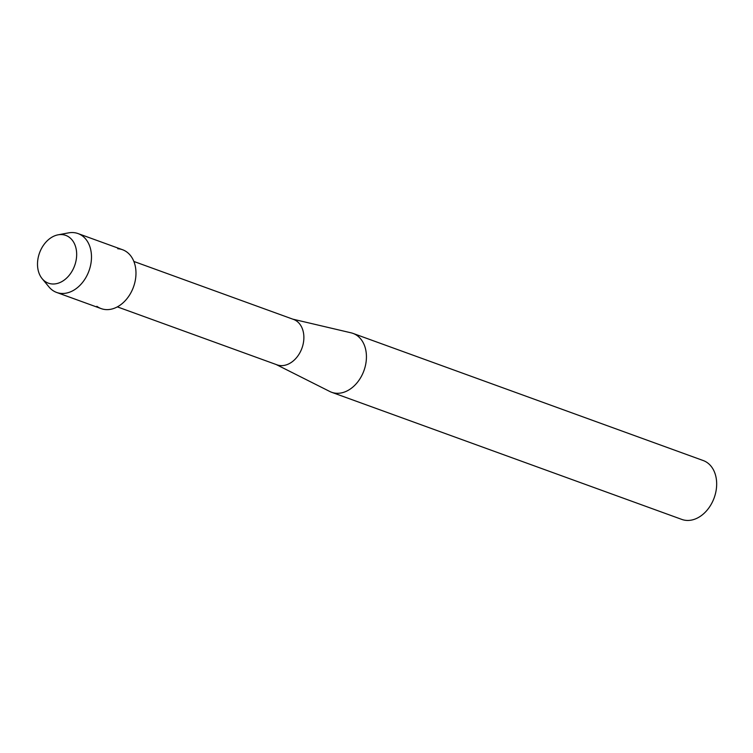 <?xml version="1.0" encoding="UTF-8"?>
<svg xmlns="http://www.w3.org/2000/svg" width="753" height="753" viewBox="0 0 753 753"><rect width="100%" height="100%" fill="white"/><g stroke="black" fill="none" stroke-linecap="round" stroke-linejoin="round"><path stroke-width="1.13" d="M61.887 234.588A25.414 18.674 -70 0 0 38.102 258.063A25.414 18.674 -70 0 0 52.286 283.975A25.414 18.674 -70 0 0 76.072 260.51A25.414 18.674 -70 0 0 61.887 234.588A25.414 18.674 -70 0 0 58.066 234.832A25.414 18.674 -70 0 0 39.532 252.914A25.414 18.674 -70 0 0 42.149 278.676A25.414 18.674 -70 0 0 52.286 283.975A25.414 18.674 -70 0 0 76.072 260.51A25.414 18.674 -70 0 0 61.887 234.588M96.864 306.302A31.325 23.014 -70 0 0 105.928 309.596A31.325 23.014 -70 0 0 135.239 280.671A31.325 23.014 -70 0 0 117.76 248.735M117.364 306.876L277.01 364.829A24.162 17.752 -70 0 0 280.69 365.6A24.162 17.752 -70 0 0 302.725 345.759A24.162 17.752 -70 0 0 293.501 319.413L133.855 261.451M276.285 364.574L329.776 391.475A31.325 23.014 -70 0 0 331.612 392.275A31.325 23.014 -70 0 0 336.384 393.264A31.325 23.014 -70 0 0 364.941 367.539A31.325 23.014 -70 0 0 352.988 333.391A31.325 23.014 -70 0 0 351.067 332.826L292.776 319.15M331.612 392.275L681.851 519.429A31.325 23.014 -70 0 0 686.623 520.417A31.325 23.014 -70 0 0 715.181 494.693A31.325 23.014 -70 0 0 703.227 460.544L352.988 333.391M42.149 278.676L48.945 286.902A31.325 23.014 -70 0 0 56.663 292.456A31.325 23.014 -70 0 0 61.435 293.444A31.325 23.014 -70 0 0 89.993 267.72A31.325 23.014 -70 0 0 78.039 233.571A31.325 23.014 -70 0 0 73.267 232.583A31.325 23.014 -70 0 0 68.561 232.875L58.066 234.832M56.663 292.456L101.156 308.608A31.325 23.014 -70 0 0 105.928 309.596A31.325 23.014 -70 0 0 134.486 283.872A31.325 23.014 -70 0 0 122.532 249.723L78.039 233.571"/></g></svg>
